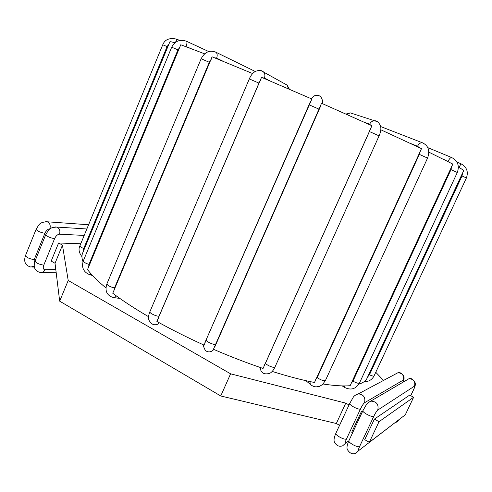 <?xml version="1.0" encoding="UTF-8"?>
<svg xmlns="http://www.w3.org/2000/svg" width="492" height="492" viewBox="0 0 492 492"><rect width="100%" height="100%" fill="white"/><g stroke="black" fill="none" stroke-linecap="round" stroke-linejoin="round"><path stroke-width="0.74" d="M358.859 384.184C362.641 382.991 365.236 381.288 366.651 379.068L463.655 170.693C463.458 170.177 461.705 168.977 458.39 167.089M310.544 101.358L206.16 339.781L311.885 99.021L261.553 77.33L156.874 321.436C171.622 329.665 187.378 337.573 204.143 345.156L206.154 339.806M252.667 73.572L212.083 56.808L112.754 293.238C122.699 300.741 134.642 308.564 148.59 316.713M213.442 349.271C230.342 356.589 246.886 362.973 263.072 368.434L371.94 125.731L321.559 103.265L213.442 349.271M272.187 371.417C287.826 376.355 301.928 380.045 314.493 382.487L421.503 148.645L380.796 129.759M323.072 384C334.086 385.703 343.108 386.269 350.144 385.71L452.849 164.082L428.852 152.151M174.888 42.804C171.763 41.851 170.084 41.525 169.851 41.838L82.478 253.454C81.623 255.742 81.801 258.497 83.007 261.719M204.623 53.831L180.767 44.76L87.533 269.573C91.512 274.973 97.644 281.08 105.94 287.894M58.591 242.993L62.453 245.145L55.036 263.275L51.193 261.092L58.591 242.993L80.762 243.755M383.576 380.402L375.765 372.29M62.453 245.145L68.21 280.477L230.594 373.815L345.759 403.139L349.025 404.959M374.394 419.104L409.651 395.113L413.631 397.253L405.31 414.799L369.32 442.308L364.726 439.688L374.394 419.104L379.024 421.687L413.631 397.253M352.604 432.782L351.719 432.277L361.288 411.798L362.173 412.29M361.288 411.798L362.856 410.826M55.036 263.275L59.673 301.166L220.76 395.974L336.313 423.501L339.548 425.346M379.024 421.687L369.32 442.308M345.759 403.139L336.313 423.501M230.594 373.815L220.76 395.974M68.21 280.477L59.673 301.166M462.578 172.975L462.031 175.952L369.455 374.775L367.616 376.964M263.036 77.957L264.401 77.933L269.721 80.805M158.178 319.062L159.033 316.178L258.97 83.117L260.643 80.128M183.842 45.861L189.445 47.939M88.56 267.347L88.978 264.425L177.944 49.852L179.832 47.269M88.978 264.425C85.399 263.202 83.499 262.07 83.265 261.031C81.358 267.488 83.474 272.039 89.612 274.684L91.131 273.989M288.404 88.818L287.217 85.177L284.745 83.806M159.033 316.178C156.616 316.62 149.058 312.955 149.882 311.743C148.418 315.317 148.147 318.207 149.07 320.415C151.044 323.552 153 324.978 154.937 324.702C156.684 324.911 158.104 324.259 159.211 322.734M149.882 311.743L249.315 78.923L258.97 83.117M260.92 70.614L263.62 72.084C264.979 73.769 265.243 75.725 264.401 77.933M214.813 346.86L320.636 106.1M204.881 342.758L206.16 339.781C205.17 341.356 215.484 345.882 216.013 344.111M309.025 104.771L319.24 109.255M321.848 103.394L322.1 102.871L321.971 103.443M311.67 98.929C311.67 98.185 312.709 97.078 314.782 95.62C323.146 93.185 323.053 104.624 322.186 102.668L322.1 102.871M214.475 57.773L216.609 58.124L223.534 61.457M214.949 51.765L216.062 52.306C217.359 53.653 217.538 55.596 216.609 58.124M255.237 71.463L216.062 52.306C209.795 49.704 204.826 51.857 201.136 58.763L209.315 62.275L211.166 59.489M113.929 290.926L114.507 287.98L209.315 62.275M114.507 287.98C110.097 286.848 107.557 285.495 106.887 283.902C104.747 290.778 106.733 295.28 112.846 297.408C114.101 297.857 115.276 297.359 116.37 295.913M353.096 113.787L350.236 112.859L346.823 114.451M364.234 122.25L369.695 124.107L370.538 125.097M370.488 128.301L369.406 131.555L265.465 363.262L263.94 365.857M260.674 367.622C260.305 369.437 260.766 370.925 262.07 372.093C263.165 373.748 265.545 374.234 269.21 373.551C271.381 372.77 273.306 370.599 274.979 367.05L379.092 135.847L369.406 131.555M265.465 363.262C266.664 365.335 274.634 368.502 274.979 367.05M369.695 124.107C370.728 122.028 372.315 120.903 374.455 120.725L377.567 121.776M410.34 143.387L417.548 146.241L419.215 147.557M420.137 151.136L419.332 154.39L317.162 377.616L315.397 380.045M310.175 381.614C309.843 383.422 310.286 384.652 311.498 385.31L313.176 386.257L315.938 386.915L319.689 386.3L322.567 384.492L325.421 380.531L427.566 158.08L419.332 154.39M317.162 377.616C320.987 380.138 323.742 381.109 325.421 380.531M417.548 146.241C418.778 143.849 420.353 142.674 422.265 142.723L423.477 143.197M444.301 159.709L449.996 162.6M451.625 166.474L450.998 169.623L352.948 381.146L351.085 383.44M344.523 385.919L345.089 387.678C351.177 390.433 355.962 388.908 359.437 383.108L457.308 172.489L450.998 169.623M352.948 381.146C356.319 382.991 358.477 383.643 359.437 383.108M448.095 161.296C449.288 158.885 450.438 157.618 451.551 157.477L452 157.668M369.455 374.775C372.026 375.962 373.569 376.337 374.08 375.894L466.404 177.969L462.031 175.952M459.122 167.508L460.924 163.75C466.748 166.979 468.581 171.72 466.404 177.969M83.357 251.32L83.732 248.491L167.083 46.574L168.897 44.163M81.943 256.683C78.978 252.747 78.29 249.149 79.882 245.895C79.895 246.553 81.18 247.421 83.732 248.491M79.882 245.895L162.754 44.772L167.083 46.574M162.754 44.772C164.918 39.385 169.623 37.521 176.868 39.194L175.533 42.294M186.197 41.119L186.609 41.31C187.206 42.189 187.022 43.88 186.062 46.383M208.676 51.525L186.609 41.31C180.066 38.942 175.09 40.904 171.69 47.207L177.944 49.852M34.249 263.755L34.194 259.641L44.883 233.319C46.217 230.502 47.872 229.008 49.846 228.842L50.141 228.854M34.194 259.641C29.538 258.884 26.623 257.55 25.461 255.643C23.511 261.762 25.332 265.569 30.916 267.064L34.151 266.129M25.461 255.643L36.107 229.321C37.337 231.086 40.258 232.415 44.883 233.319M45.658 221.664L47.177 221.781C49.913 223.091 50.799 225.441 49.846 228.842M55.805 269.585L44.993 269.739C43.228 269.487 42.829 267.955 43.782 265.145L54.563 238.706C55.91 235.877 57.558 234.364 59.507 234.18L84.194 235.428M55.221 226.953L56.783 227.07C59.563 228.38 60.467 230.754 59.507 234.18M44.993 269.739C43.979 271.879 42.46 272.82 40.436 272.568C34.827 271.08 33.019 267.261 35 261.104L45.738 234.666C46.986 236.468 49.926 237.814 54.563 238.706M35 261.104C36.18 263.054 39.108 264.395 43.782 265.145M398.815 419.762L358.754 450.531C357.936 450.955 358.225 449.602 359.627 446.478L373.766 416.361C375.378 413.065 376.706 410.968 377.751 410.064L414.541 386.115C415.039 385.98 414.682 387.235 413.464 389.885L410.722 395.691M414.541 386.115C415.512 381.521 413.655 379.049 408.975 378.699L406.011 380.464M368.459 402.45L408.975 378.699C412.831 376.946 416.669 384.879 415.322 384.541C415.654 384.578 413.84 389.504 413.563 389.781L413.464 389.885M396.048 422.456L398.391 420.217M359.627 446.478C358.016 448.058 347.696 442.462 348.914 440.672C346.811 445.463 346.442 448.636 347.789 450.198C350.169 453.63 352.905 454.614 355.999 453.169L358.754 450.531M348.914 440.672L362.942 410.648C361.835 412.204 372.253 417.714 373.766 416.361M362.942 410.648L366.214 404.928C366.897 403.385 368.569 402.124 371.245 401.14C376.731 401.613 378.901 404.59 377.751 410.064M348.828 440.863L345.722 443.028C344.861 443.415 345.12 442.056 346.503 438.944L360.488 408.975C362.087 405.697 363.434 403.624 364.529 402.751L403.249 380.107C403.68 379.922 403.581 380.648 402.96 382.278M403.249 380.107C404.239 375.673 402.481 373.207 397.985 372.708L394.947 374.326M355.507 395.082L358.373 393.871C363.643 394.516 365.691 397.474 364.529 402.751M345.722 443.028L342.727 445.758C339.554 446.927 336.965 445.992 334.96 442.948C333.49 441.25 333.804 438.009 335.888 433.231L349.775 403.342C348.68 404.873 358.902 410.254 360.488 408.975M335.888 433.231C334.695 434.989 344.812 440.445 346.503 438.944M249.315 78.923C250.84 75.35 252.863 72.841 255.366 71.383C259.216 69.993 261.965 70.227 263.62 72.084L287.217 85.177L289.376 89.236M213.688 349.375C213.528 350.261 209.407 353.939 205.299 350.341C203.608 347.174 203.171 345.421 203.983 345.083M322.186 102.668L322.008 103.461M106.887 283.902L201.136 58.763M119.968 298.49L113.929 297.574M379.092 135.847C380.716 132.213 381.22 129.021 380.611 126.278C379.031 122.477 376.977 120.626 374.455 120.725L350.236 112.859L345.956 114.064M380.673 126.555L422.265 142.723C428.409 145.527 430.174 150.65 427.566 158.08M305.864 380.667L310.612 384.578M427.856 147.661L451.551 157.477C457.732 160.681 459.651 165.681 457.308 172.489M342.168 385.888L344.707 387.444M364.154 381.657C368.545 381.835 371.854 379.916 374.08 375.894M460.918 163.744L456.896 162.009M176.868 39.194L179.678 40.449M83.265 261.031L171.69 47.207M92.533 275.532L90.005 274.794M34.286 267.033L32.398 267.051M36.107 229.321C39.421 224.032 39.501 222.218 47.177 221.781L88.591 224.752M45.738 234.666C49.286 229.063 49.151 227.612 56.783 227.07L86.856 228.977M56.137 272.267L41.961 272.537M413.563 389.781L410.752 395.709M399.061 419.578L397.53 421.453M349.775 403.342L352.967 397.782C353.723 396.103 355.525 394.805 358.373 393.871L397.985 372.708C400.039 371.355 404.449 375.783 404.061 377.592C403.957 379.135 404.492 378.133 403.053 382.222"/></g></svg>
